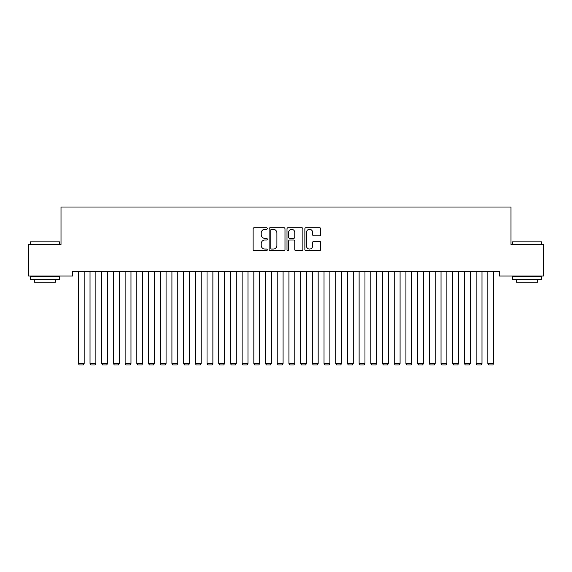 <?xml version="1.0" encoding="UTF-8"?>
<svg xmlns="http://www.w3.org/2000/svg" width="572" height="572" viewBox="0 0 572 572"><rect width="100%" height="100%" fill="white"/><g stroke="black" fill="none" stroke-linecap="round" stroke-linejoin="round"><path stroke-width="0.86" d="M267.281 228.507A0.801 0.801 0 0 0 266.473 227.706L254.275 227.706A1.151 1.151 0 0 0 253.124 228.85L253.124 249.521A1.151 1.151 0 0 0 254.275 250.672L266.473 250.672A0.801 0.801 0 0 0 267.281 249.871A0.801 0.801 0 0 0 266.473 249.063L264.9 249.063A3.675 3.675 0 0 1 261.225 245.388L261.225 243.665A3.675 3.675 0 0 1 264.9 239.99L266.473 239.99A0.801 0.801 0 0 0 267.281 239.189A0.801 0.801 0 0 0 266.473 238.381L264.9 238.381A3.675 3.675 0 0 1 261.225 234.706L261.225 232.99A3.675 3.675 0 0 1 264.9 229.315L266.473 229.315A0.801 0.801 0 0 0 267.281 228.507M319.562 235.8A1.151 1.151 0 0 0 320.713 234.649L320.713 228.85A1.151 1.151 0 0 0 319.562 227.706L306.013 227.706A1.151 1.151 0 0 0 304.862 228.85L304.862 249.521A1.151 1.151 0 0 0 306.013 250.672L319.562 250.672A1.151 1.151 0 0 0 320.713 249.521L320.713 242.521A1.151 1.151 0 0 0 319.562 241.37L313.763 241.37A1.151 1.151 0 0 0 312.612 242.521L312.612 245.996A3.074 3.074 0 0 1 309.545 249.063A3.074 3.074 0 0 1 306.47 245.996L306.47 232.382A3.074 3.074 0 0 1 309.545 229.315A3.074 3.074 0 0 1 312.612 232.382L312.612 234.649A1.151 1.151 0 0 0 313.763 235.8L319.562 235.8M499.292 271.364L72.708 271.364L72.708 276.04L28.6 276.04L28.6 244.451L61.011 244.451L61.011 207.014L510.989 207.014L510.989 244.451L543.4 244.451L543.4 276.04L499.292 276.04L499.292 271.364M284.992 228.85A1.151 1.151 0 0 0 283.848 227.706L270.299 227.706A1.151 1.151 0 0 0 269.147 228.85L269.147 249.521A1.151 1.151 0 0 0 270.299 250.672L283.848 250.672A1.151 1.151 0 0 0 284.992 249.521L284.992 228.85M288.152 227.706L301.701 227.706A1.151 1.151 0 0 1 302.853 228.85L302.853 249.521A1.151 1.151 0 0 1 301.701 250.672L295.903 250.672A1.151 1.151 0 0 1 294.759 249.521L294.759 241.141A1.151 1.151 0 0 0 293.608 239.99L289.761 239.99A1.151 1.151 0 0 0 288.61 241.141L288.61 249.871A0.801 0.801 0 0 1 287.809 250.672A0.801 0.801 0 0 1 287.008 249.871L287.008 228.85A1.151 1.151 0 0 1 288.152 227.706M271.557 229.315A0.801 0.801 0 0 0 270.756 230.116L270.756 248.262A0.801 0.801 0 0 0 271.557 249.063L273.223 249.063A3.675 3.675 0 0 0 276.898 245.388L276.898 232.99A3.675 3.675 0 0 0 273.223 229.315L271.557 229.315M294.759 232.439A3.074 3.074 0 0 0 291.684 229.372A3.074 3.074 0 0 0 288.61 232.439L288.61 237.237A1.151 1.151 0 0 0 289.761 238.381L293.608 238.381A1.151 1.151 0 0 0 294.759 237.237L294.759 232.439M84.177 271.364L84.177 363.463L78.328 363.463L78.328 271.364M84.177 363.463L83.297 364.986L79.201 364.986L78.328 363.463M95.874 271.364L95.874 363.463L90.026 363.463L90.026 271.364M95.874 363.463L94.995 364.986L90.905 364.986L90.026 363.463M107.572 271.364L107.572 363.463L101.723 363.463L101.723 271.364M107.572 363.463L106.699 364.986L102.602 364.986L101.723 363.463M30.237 241.877L59.488 241.877L30.237 241.877L30.237 244.451M59.488 279.551L30.237 279.551L30.237 276.626L59.488 276.626L59.488 279.551M55.391 279.551L55.391 282.246L34.334 282.246L34.334 279.551M512.512 241.877L541.763 241.877L512.512 241.877L512.512 244.451M541.763 279.551L512.512 279.551L512.512 276.626L541.763 276.626L541.763 279.551M537.666 279.551L537.666 282.246L516.609 282.246L516.609 279.551M119.276 271.364L119.276 363.463L113.428 363.463L113.428 271.364M119.276 363.463L118.397 364.986L114.3 364.986L113.428 363.463M130.974 271.364L130.974 363.463L125.125 363.463L125.125 271.364M130.974 363.463L130.094 364.986L126.004 364.986L125.125 363.463M142.678 271.364L142.678 363.463L136.822 363.463L136.822 271.364M142.678 363.463L141.799 364.986L137.702 364.986L136.822 363.463M154.376 271.364L154.376 363.463L148.527 363.463L148.527 271.364M154.376 363.463L153.496 364.986L149.399 364.986L148.527 363.463M166.073 271.364L166.073 363.463L160.224 363.463L160.224 271.364M166.073 363.463L165.201 364.986L161.104 364.986L160.224 363.463M177.778 271.364L177.778 363.463L171.922 363.463L171.922 271.364M177.778 363.463L176.898 364.986L172.801 364.986L171.922 363.463M189.475 271.364L189.475 363.463L183.626 363.463L183.626 271.364M189.475 363.463L188.596 364.986L184.506 364.986L183.626 363.463M201.172 271.364L201.172 363.463L195.324 363.463L195.324 271.364M201.172 363.463L200.3 364.986L196.203 364.986L195.324 363.463M212.877 271.364L212.877 363.463L207.028 363.463L207.028 271.364M212.877 363.463L211.998 364.986L207.901 364.986L207.028 363.463M224.574 271.364L224.574 363.463L218.726 363.463L218.726 271.364M224.574 363.463L223.695 364.986L219.605 364.986L218.726 363.463M236.272 271.364L236.272 363.463L230.423 363.463L230.423 271.364M236.272 363.463L235.399 364.986L231.302 364.986L230.423 363.463M247.976 271.364L247.976 363.463L242.128 363.463L242.128 271.364M247.976 363.463L247.097 364.986L243 364.986L242.128 363.463M259.674 271.364L259.674 363.463L253.825 363.463L253.825 271.364M259.674 363.463L258.794 364.986L254.704 364.986L253.825 363.463M271.378 271.364L271.378 363.463L265.522 363.463L265.522 271.364M271.378 363.463L270.499 364.986L266.402 364.986L265.522 363.463M283.076 271.364L283.076 363.463L277.227 363.463L277.227 271.364M283.076 363.463L282.196 364.986L278.099 364.986L277.227 363.463M294.773 271.364L294.773 363.463L288.924 363.463L288.924 271.364M294.773 363.463L293.901 364.986L289.804 364.986L288.924 363.463M306.478 271.364L306.478 363.463L300.622 363.463L300.622 271.364M306.478 363.463L305.598 364.986L301.501 364.986L300.622 363.463M318.175 271.364L318.175 363.463L312.326 363.463L312.326 271.364M318.175 363.463L317.296 364.986L313.206 364.986L312.326 363.463M329.872 271.364L329.872 363.463L324.024 363.463L324.024 271.364M329.872 363.463L329 364.986L324.903 364.986L324.024 363.463M341.577 271.364L341.577 363.463L335.728 363.463L335.728 271.364M341.577 363.463L340.697 364.986L336.601 364.986L335.728 363.463M353.274 271.364L353.274 363.463L347.426 363.463L347.426 271.364M353.274 363.463L352.395 364.986L348.305 364.986L347.426 363.463M364.972 271.364L364.972 363.463L359.123 363.463L359.123 271.364M364.972 363.463L364.099 364.986L360.002 364.986L359.123 363.463M376.676 271.364L376.676 363.463L370.828 363.463L370.828 271.364M376.676 363.463L375.797 364.986L371.7 364.986L370.828 363.463M388.374 271.364L388.374 363.463L382.525 363.463L382.525 271.364M388.374 363.463L387.494 364.986L383.404 364.986L382.525 363.463M400.078 271.364L400.078 363.463L394.222 363.463L394.222 271.364M400.078 363.463L399.199 364.986L395.102 364.986L394.222 363.463M411.776 271.364L411.776 363.463L405.927 363.463L405.927 271.364M411.776 363.463L410.896 364.986L406.799 364.986L405.927 363.463M423.473 271.364L423.473 363.463L417.624 363.463L417.624 271.364M423.473 363.463L422.601 364.986L418.504 364.986L417.624 363.463M435.178 271.364L435.178 363.463L429.322 363.463L429.322 271.364M435.178 363.463L434.298 364.986L430.201 364.986L429.322 363.463M446.875 271.364L446.875 363.463L441.026 363.463L441.026 271.364M446.875 363.463L445.996 364.986L441.906 364.986L441.026 363.463M458.572 271.364L458.572 363.463L452.724 363.463L452.724 271.364M458.572 363.463L457.7 364.986L453.603 364.986L452.724 363.463M470.277 271.364L470.277 363.463L464.428 363.463L464.428 271.364M470.277 363.463L469.397 364.986L465.301 364.986L464.428 363.463M481.974 271.364L481.974 363.463L476.126 363.463L476.126 271.364M481.974 363.463L481.095 364.986L477.005 364.986L476.126 363.463M493.672 271.364L493.672 363.463L487.823 363.463L487.823 271.364M493.672 363.463L492.799 364.986L488.702 364.986L487.823 363.463M59.488 244.451L59.488 241.877M52.817 276.626L52.817 276.04M36.908 276.626L36.908 276.04M541.763 244.451L541.763 241.877M535.092 276.626L535.092 276.04M519.183 276.626L519.183 276.04"/></g></svg>

